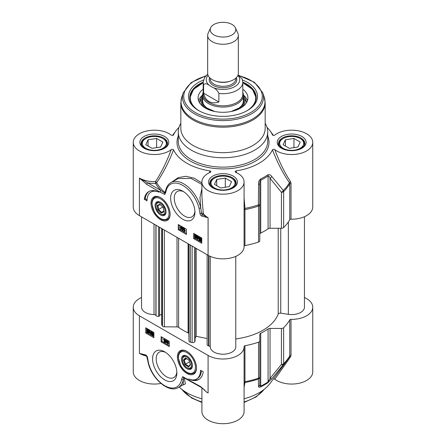 <?xml version="1.0" encoding="UTF-8"?>
<svg xmlns="http://www.w3.org/2000/svg" width="446" height="446" viewBox="0 0 446 446"><rect width="100%" height="100%" fill="white"/><g stroke="black" fill="none" stroke-linecap="round" stroke-linejoin="round"><path stroke-width="0.67" d="M273.454 378.81L274.836 379.217L290.541 356.85L291.015 355.339A1.277 0.736 0 0 0 289.761 355.847A70.278 40.575 180 0 1 283.634 363.691A2.553 1.477 180 0 1 281.426 364.415A2.553 1.243 38.3 0 0 283.355 364.611A69.955 40.391 0 0 0 287.33 360.05L270.003 383.476A51.112 29.508 180 0 1 244.085 398.763M201.915 387.83L201.915 411.53A21.085 12.17 0 0 0 223 423.7A21.085 12.17 0 0 0 244.085 411.53L244.085 346.843A21.085 12.17 180 0 1 231.067 358.088A21.085 12.17 180 0 1 208.092 355.451L139.425 315.807A21.085 12.17 180 0 1 133.248 307.199A21.085 12.17 180 0 1 141.555 297.515M201.915 398.763A51.112 29.508 180 0 1 179.164 387.056M133.248 307.199L133.248 371.88A21.085 12.17 0 0 0 160.956 383.437M274.836 379.217A21.085 12.17 0 0 0 298.363 383.426A21.085 12.17 0 0 0 312.752 371.88L312.752 307.199A21.085 12.17 180 0 1 291.015 319.364A1.277 0.736 0 0 0 289.761 319.871A70.278 40.575 180 0 1 283.634 327.715A2.553 1.477 180 0 1 281.426 328.44L270.042 328.44A2.553 1.477 0 0 0 268.085 328.97A58.777 33.935 180 0 1 260.715 333.223A2.553 1.477 0 0 0 259.801 334.355L259.801 340.928A2.553 1.477 180 0 1 258.535 342.205A70.278 40.575 180 0 1 244.949 345.739A1.277 0.736 0 0 0 244.073 346.442A1.277 0.736 0 0 0 244.073 346.464A21.085 12.17 180 0 1 244.085 346.843M204.803 390.211L200.75 386.682L182.654 376.647L181.594 379.278A1.277 0.859 10.2 0 0 183.384 379.462L183.512 377.483M183.384 379.462L183.2 384.72L178.406 387.496A25.556 14.757 -120 0 0 183.384 379.462M182.291 385.249L185.408 383.911L184.22 377.834A69.91 40.363 0 0 0 184.594 377.979M182.654 376.647L183.378 377.439L201.018 387.267A1.277 0.736 120 0 0 201.129 387.318M187.398 378.972A1.277 0.736 120 0 0 187.66 379.557M200.75 386.682A1.277 0.736 120 0 0 201.012 387.267M181.594 379.278A24.279 14.016 60 0 1 165.951 386.364A24.279 14.016 60 0 1 148.473 362.899A1.277 0.463 165.8 0 1 148.139 362.693A1.277 0.463 165.8 0 1 148.133 362.676C151.791 378.821 168.917 393.623 178.406 387.496M148.473 362.899L147.576 357.854A1.277 0.658 175 0 1 147.208 357.447L146.02 355.59A1.277 0.82 -66 0 1 145.636 354.944L139.425 353.366L144.666 355.072M146.773 356.309L147.537 359.916M244.085 387.145L244.977 382.529L244.949 345.739M244.085 383.382A1.277 1.16 -176.4 0 1 244.977 382.529A69.955 40.391 0 0 0 258.373 379.033A2.553 2.369 0 0 0 259.801 376.903L259.801 340.928M290.541 356.85A1.277 0.669 35.7 0 0 289.471 356.8M289.761 319.871L289.761 355.847L287.33 360.05A69.955 40.391 0 0 0 289.415 356.872M304.445 297.515A21.085 12.17 180 0 1 312.752 307.199M281.426 328.44L281.426 364.415L270.042 378.431A2.553 1.215 40.1 0 0 271.848 378.732L283.355 364.611A2.553 1.801 -134.6 0 0 283.634 363.691L283.634 327.715M258.557 386.403A2.553 2.397 -0 0 0 259.801 384.346L259.801 376.903A2.553 1.477 180 0 1 258.535 378.18A2.553 1.054 71.3 0 1 258.373 379.033L258.557 386.403C258.418 387.267 259.065 387.457 260.509 386.972A58.454 33.751 0 0 0 267.834 382.74L271.848 378.732M270.042 328.44L270.042 378.431L268.085 381.848A58.777 33.935 180 0 1 260.715 386.102C260.024 386.136 259.717 385.55 259.801 384.346M164.725 351.855A17.182 9.918 -120 0 0 152.577 358.868A17.182 9.918 -120 0 0 164.725 379.908A17.182 9.918 -120 0 0 176.872 372.895A17.182 9.918 -120 0 0 164.725 351.855L164.725 351.855M186.946 351.403A13.514 7.805 -120 0 0 183.54 350.16A13.514 7.805 -120 0 0 180.19 366.339A13.514 7.805 -120 0 0 195.878 371.535A13.514 7.805 -120 0 0 186.946 351.403M200.505 370.264L203.214 371.83A22.233 12.839 60 0 1 198.771 379.507A22.233 12.839 60 0 1 188.647 378.949A19.167 11.066 -120 0 0 196.53 379.039A19.167 11.066 -120 0 0 200.505 370.264M161.106 336.669L169.24 341.363L169.24 346.581L161.106 341.887L161.106 336.669M153.881 337.711L145.747 333.017L145.747 327.804L153.881 332.499L153.881 337.711M145.747 333.017L146.65 332.499L153.881 336.669M146.65 328.323L146.65 332.499M150.804 331.372L151.077 333.558L151.445 333.77L151.445 334.121L151.077 333.915L151.077 334.662L150.742 333.719L149.566 333.039L151.345 331.06L151.785 333.34M151.618 334.021L151.077 334.662M149.828 330.157L149.728 332.515M149.566 332.716L148.055 332.967L147.219 332.158L146.907 332.382L146.751 330.603L147.135 329.611L149.377 330.614L149.053 330.848L149.343 332.092L148.953 333.078M147.135 329.611L148.323 329.287M148.59 329.416L149.427 330.235M153.212 332.125L152.666 332.437L153.552 334.545L152.666 335.632L152.053 334.957L151.785 333.524L152.666 332.437L152.119 332.365L153.212 332.125L153.881 332.939M153.881 335.286L152.666 335.632M151.618 331.216L151.077 331.529M151.618 333.246L151.077 333.558M151.785 333.575L151.445 333.77M151.796 333.92L151.445 334.121M150.742 333.368L149.895 332.878L150.742 331.952L150.742 333.368M150.742 332.231L150.436 332.565L150.742 332.738M150.436 332.565L149.895 332.878M149.923 330.302L149.377 330.614M149.661 330.062L149.193 330.33M149.594 330.536L149.053 330.848M147.241 332.192L146.907 332.382M148.813 331.016L148.68 332.683L148.044 332.605L147.442 332.002L148.813 331.016M148.663 330.709L147.286 331.696L147.397 330.007L148.663 330.709M148.836 331.077L147.983 331.69L148.892 332.415M148.245 332.025L147.704 332.337M147.983 331.69L147.442 332.002M147.738 329.956L147.704 330.96L147.158 331.272M147.704 330.96L147.827 331.384M152.125 333.725L152.298 332.766L152.666 332.755L153.207 334.349L152.666 335.32L152.125 333.725L152.666 333.413L153.212 335.002M152.978 335.342L152.666 335.32L153.156 335.035M152.839 332.454L152.666 333.413M162.01 337.193L162.01 341.363L169.24 345.538M168.254 340.794L168.254 342.729L168.621 343.292L167.713 343.398L167.713 344.145L167.378 343.203L166.202 342.171L167.44 340.856L167.713 341.017L167.713 343.041L168.075 343.61M168.254 343.504L167.713 344.145M166.665 339.88L165.912 342.534L165.371 342.846L165.104 342.69L165.89 339.908L166.157 340.064L165.371 342.846M163.409 339.306L164.407 339.094L164.407 342.238L164.078 342.043L164.078 339.596L163.409 339.679L164.189 338.982M164.948 338.888L164.948 341.926L164.407 342.238M163.972 339.177L164.641 338.709M164.858 338.837L164.407 339.094M166.575 339.824L166.157 340.064M166.302 339.668L165.89 339.908M167.902 340.593L167.44 340.856M168.17 340.75L167.713 341.017M168.254 342.729L167.713 343.041M168.621 342.941L168.075 343.253M167.378 342.851L166.531 342.361L167.378 341.441L167.378 342.851M167.378 341.714L167.072 342.049L167.378 342.227M167.072 342.049L166.531 342.361M161.106 341.887L162.01 341.363M201.375 370.771A19.167 11.066 60 0 1 197.439 378.515L196.53 379.039M193.887 379.892A22.233 12.839 -120 0 0 199.211 379.234M176.833 371.791A14.623 8.441 60 0 1 173.84 377.506A14.623 8.441 60 0 1 159.216 369.059A14.623 8.441 60 0 1 159.216 352.173A14.623 8.441 60 0 1 165.661 352.44M186.88 351.364A12.778 7.376 -120 0 0 181.104 351.063L181.466 350.851A12.778 7.376 60 0 1 184.098 350.261M196.073 371A12.778 7.376 60 0 1 194.244 372.984L193.882 373.19A12.778 7.376 -120 0 0 196.508 368.039M186.946 368.753A7.733 4.466 -120 0 0 189.249 369.494A7.733 4.466 -120 0 0 192.416 365.597A7.733 4.466 -120 0 0 186.952 356.125A7.733 4.466 -120 0 0 181.483 359.286A7.733 4.466 -120 0 0 186.946 368.753M186.946 367.655A6.389 3.691 60 0 1 182.431 359.833A6.389 3.691 60 0 1 186.294 356.9A6.389 3.691 60 0 1 191.278 363.451A6.389 3.691 60 0 1 188.853 368.268A6.389 3.691 60 0 1 186.946 367.655L187.426 367.928A7.058 4.075 -120 0 0 189.528 368.608A7.058 4.075 -120 0 0 192.41 365.313M187.192 356.276A7.058 4.075 -120 0 0 182.431 359.286L182.431 359.833M183.417 360.039L184.912 364.616L188.441 367.019L190.481 364.845L188.987 360.268L185.458 357.865L183.417 360.039L184.192 360.112L185.971 358.216M184.912 364.616L185.514 364.148L184.192 360.112L186.662 358.684M188.441 367.019L188.63 366.272L185.514 364.148L189.505 361.845M190.347 364.438L188.63 366.272M157.209 205.394L157.895 209.81L161.251 213.071L163.922 211.917L163.236 207.501L159.88 204.24L157.209 205.394L157.968 205.573L160.237 204.591M157.895 209.81L158.57 209.464L157.968 205.573M161.251 213.071L161.536 212.346L158.57 209.464L162.768 207.044M163.833 211.348L161.536 212.346L163.788 211.042M164.842 212.809A6.389 3.691 60 0 1 160.566 213.874A6.389 3.691 60 0 1 156.05 206.046A6.389 3.691 60 0 1 161.307 203.939A6.389 3.691 60 0 1 164.842 212.809M160.566 213.874L161.039 214.147A7.058 4.075 -120 0 0 165.767 212.971A7.058 4.075 -120 0 0 166.029 211.527M160.811 202.49A7.058 4.075 -120 0 0 156.05 205.5L156.05 206.046M165.739 213.679A7.733 4.466 -120 0 0 166.035 211.811A7.733 4.466 -120 0 0 160.566 202.345A7.733 4.466 -120 0 0 155.102 205.5A7.733 4.466 -120 0 0 160.566 214.966A7.733 4.466 -120 0 0 165.739 213.679M160.499 197.584A12.778 7.376 -120 0 0 154.717 197.277L155.08 197.071A12.778 7.376 60 0 1 157.717 196.48M169.686 217.213A12.778 7.376 60 0 1 167.858 219.203L167.495 219.41A12.778 7.376 -120 0 0 170.121 214.253M160.566 219.694A13.514 7.805 -120 0 0 169.497 217.748A13.514 7.805 -120 0 0 167.322 204.753A13.514 7.805 -120 0 0 157.154 196.379A13.514 7.805 -120 0 0 151.166 205.232A13.514 7.805 -120 0 0 160.566 219.694M201.882 216.154L208.092 217.732L202.462 214.699A1.277 0.82 114 0 0 201.882 216.154A2.475 1.427 -120 0 1 199.942 213.244A1.277 0.658 -5 0 0 201.492 213.244L200.795 207.786A25.556 14.757 -120 0 0 170.918 182.559C168.07 184.282 166.286 187.119 165.566 191.066A1.277 0.859 -169.8 0 0 165.566 191.072A1.277 0.859 -169.8 0 0 165.923 191.813A24.279 14.016 60 0 1 181.567 184.733A24.279 14.016 60 0 1 199.039 208.198A1.277 0.463 -14.2 0 0 200.8 207.83M165.639 190.687L164.825 192.377A69.91 40.363 180 0 1 156.63 182.676A1.277 0.613 34.5 0 0 155.498 181.633L155.57 183.412A1.277 0.992 150.2 0 0 156.63 182.676C163.258 173.003 168.895 162.032 173.527 149.761C172.518 149.181 171.727 149.154 171.164 149.689A21.085 12.17 180 0 1 147.637 153.898A21.085 12.17 180 0 1 133.248 142.352L133.248 207.039A21.085 12.17 0 0 0 139.425 215.647L208.092 255.29A21.085 12.17 0 0 0 231.067 257.933A21.085 12.17 0 0 0 244.085 246.683L244.085 182.001A21.085 12.17 180 0 1 223 194.172A21.085 12.17 180 0 1 201.915 182.001A21.085 12.17 180 0 1 210.3 172.284L210.941 171.771L210.166 170.918L209.196 172.797M182.793 219.242A17.182 9.918 -120 0 0 194.941 212.229A17.182 9.918 -120 0 0 182.793 191.183A17.182 9.918 -120 0 0 170.645 198.202A17.182 9.918 -120 0 0 182.793 219.242M147.013 200.834L144.303 199.267A22.233 12.839 60 0 1 148.747 191.585A22.233 12.839 60 0 1 158.871 192.148A19.167 11.066 -120 0 0 150.982 192.059A19.167 11.066 -120 0 0 147.013 200.834M186.406 234.429L178.277 229.729L178.277 224.516L186.406 229.211L186.406 234.429M193.636 233.381L201.765 238.075L201.765 243.293L193.636 238.599L193.636 233.381M194.54 233.905L194.54 238.075L201.765 242.25M198.035 235.923L198.035 236.648L199.211 237.651M199.05 237.846L197.974 238.995L197.16 239.151L197.16 237.121L196.797 236.91L196.797 236.558L197.16 236.765L197.16 236.018L197.494 236.96L198.671 237.64L197.433 239.307M199.373 240.16L198.86 240.065L199.184 239.831L198.899 238.588L199.284 237.601L200.304 237.233M201.179 237.735L201.559 238.209M201.765 240.656L201.101 241.069L200.187 240.951L199.356 240.132L199.044 240.349M196.045 234.774L195.571 235.048L196.184 235.722L196.457 237.155L195.571 238.242L194.69 236.135L195.571 235.048L195.019 234.975L195.766 234.613M196.112 234.735L196.731 235.41L196.998 236.843L196.112 237.93M199.211 237.322L198.671 237.64M198.035 236.648L197.494 236.96M199.145 237.718L198.671 237.991M197.16 236.347L196.797 236.558M197.678 235.717L197.16 236.018M198.013 235.912L197.494 236.213M197.494 237.311L198.342 237.802L197.494 238.727L197.494 237.311M198.035 237.623L198.035 238.136M199.284 237.601L201.514 238.582L201.185 238.816L201.492 240.076L201.101 241.069M201.737 238.064L201.33 238.298M201.726 238.504L201.185 238.816M199.423 239.664L199.557 237.997L200.193 238.075L200.8 238.677L199.423 239.664M199.579 239.97L200.956 238.984L200.845 240.673L199.579 239.97L200.12 239.658L201.046 240.405M199.886 237.952L199.964 239.351M200.979 239.045L200.12 239.658M196.664 238.002L195.571 238.242M196.112 236.954L195.939 237.913L195.577 237.924L195.03 236.33L195.571 235.36L196.112 236.954M195.939 237.913L195.577 237.924L196.056 237.651M195.259 235.337L195.571 235.36M195.616 235.388L196.117 237.612M193.636 238.599L194.54 238.075M178.277 229.729L179.18 229.211L186.406 233.381M179.18 225.035L179.18 229.211M180.53 226.535L181.399 226.412L181.399 227.165L182.576 227.839L181.344 229.506L180.53 229.662L180.53 227.638L180.162 227.427L180.162 227.07L180.53 227.282L180.53 226.535L180.859 227.477L182.035 228.157L180.797 229.824M182.866 227.834L183.674 227.672L182.893 230.454L182.347 230.766L182.08 230.615L182.866 227.834L183.133 227.99L182.347 230.766M183.83 228.441L184.705 228.319L184.705 230.766L185.369 230.688L185.369 231.061L183.83 231.585L183.83 228.441L184.165 228.636L184.165 231.084L184.828 231L184.828 231.374M184.594 231.385L184.265 231.496M184.705 230.766L184.165 231.084M184.705 228.319L184.165 228.636M185.369 230.688L184.828 231M183.674 227.672L183.133 227.99M182.576 227.839L182.035 228.157M181.399 227.165L180.859 227.477M182.576 228.196L182.035 228.508M180.53 226.863L180.162 227.07M181.399 226.412L180.859 226.724M180.859 227.828L181.712 228.319L180.859 229.238L180.859 227.828M181.399 228.14L181.399 228.653M144.303 199.267L145.206 198.743L147.046 199.808M150.982 192.059L151.885 191.535A19.167 11.066 60 0 1 154.533 190.687M149.209 191.34A22.233 12.839 -120 0 0 145.206 198.743M194.902 211.12A14.623 8.441 60 0 1 191.914 216.834A14.623 8.441 60 0 1 184.599 216.109A14.623 8.441 60 0 1 175.044 203.225A14.623 8.441 60 0 1 177.291 191.507A14.623 8.441 60 0 1 183.735 191.769M139.453 178.11L146.762 184.41A1.277 0.736 -60 0 1 147.665 182.849L139.453 178.11M146.762 184.41L160.12 192.126A1.277 0.736 -60 0 1 161.023 190.559L147.665 182.849A22.361 12.912 0 0 0 155.57 183.412A71.031 41.01 0 0 0 161.023 190.559L164.819 193.146L164.825 192.377M160.12 192.126L164.858 194.45L164.819 193.146M164.786 193.285L165.566 191.072M208.092 255.29L208.092 217.732A21.085 12.17 180 0 1 203.326 213.506A1.277 0.976 146.3 0 1 202.462 214.699A1.238 0.714 60 0 1 201.492 213.244A1.277 0.63 -2.5 0 1 203.326 213.506L201.915 196.614M175.456 179.944L178.3 178.562L191.1 178.406L201.915 184.466M201.915 182.966L194.066 178.16L185.893 176.304L178.266 177.62L171.682 182.119M178.98 127.355A51.112 29.508 0 0 0 175.997 130.762A51.112 29.508 0 0 0 173.527 134.948L173.299 135.205M133.248 142.352A21.085 12.17 180 0 1 147.637 130.812A21.085 12.17 180 0 1 171.164 135.021C171.727 135.556 172.518 135.528 173.527 134.948L173.433 135.088M173.527 149.761A51.112 29.508 0 0 0 210.166 170.918M236.804 172.797L235.834 170.918L235.059 171.771L235.7 172.284A21.085 12.17 180 0 1 244.085 182.001M235.834 170.918A51.112 29.508 0 0 0 272.473 149.761C277.122 162.071 282.77 173.059 289.415 182.743L289.761 183.735L289.761 219.711A1.277 0.736 180 0 1 291.015 219.209A21.085 12.17 0 0 0 312.752 207.039L312.752 142.352A21.085 12.17 180 0 1 298.363 153.898A21.085 12.17 180 0 1 274.836 149.689C274.273 149.154 273.482 149.181 272.473 149.761M272.701 135.205L272.473 134.948C273.487 135.528 274.273 135.556 274.836 135.021A21.085 12.17 180 0 1 298.363 130.812A21.085 12.17 180 0 1 312.752 142.352M267.02 127.355A51.112 29.508 0 0 1 270.003 130.762A51.112 29.508 0 0 1 272.473 134.948L272.567 135.088M180.831 123.319A44.723 25.818 0 0 0 178.277 131.921A44.723 25.818 0 0 0 191.379 150.179A44.723 25.818 0 0 0 240.115 155.777A44.723 25.818 0 0 0 267.723 131.921A44.723 25.818 0 0 0 265.169 123.319M304.172 145.535A12.778 7.376 0 0 0 304.445 144.025A12.778 7.376 0 0 0 300.704 138.806L300.164 138.494A12.009 6.935 180 0 1 297.672 149.404A12.009 6.935 180 0 1 280.066 145.195A12.009 6.935 180 0 1 283.177 138.494A12.009 6.935 180 0 1 300.164 138.494M283.177 138.494L282.63 138.806A12.778 7.376 0 0 0 278.889 144.025A12.778 7.376 0 0 0 279.163 145.535M289.376 148.334L283.115 144.721L285.407 139.782L293.959 138.461L300.219 142.073L297.928 147.013L289.376 148.334M293.959 138.461L293.959 147.626M285.407 139.782L285.407 146.043M235.505 185.185A12.778 7.376 0 0 0 235.778 183.668A12.778 7.376 0 0 0 232.037 178.45L231.491 178.138A12.009 6.935 180 0 1 233.403 186.512A12.009 6.935 180 0 1 219.889 189.74A12.009 6.935 180 0 1 214.509 178.138A12.009 6.935 180 0 1 231.491 178.138M214.509 178.138L213.963 178.45A12.778 7.376 0 0 0 210.222 183.668A12.778 7.376 0 0 0 210.495 185.185M229.261 186.657L220.709 187.978L214.448 184.365L216.739 179.431L225.291 178.105L231.552 181.723L229.261 186.657M225.291 178.105L225.291 187.27M216.739 179.431L216.739 185.687M166.837 145.535A12.778 7.376 0 0 0 167.111 144.025A12.778 7.376 0 0 0 163.37 138.806L162.823 138.494A12.009 6.935 180 0 1 160.337 149.404A12.009 6.935 180 0 1 142.731 145.195A12.009 6.935 180 0 1 145.836 138.494A12.009 6.935 180 0 1 162.823 138.494M145.836 138.494L145.296 138.806A12.778 7.376 0 0 0 141.555 144.025A12.778 7.376 0 0 0 141.828 145.535M152.041 148.334L145.781 144.721L148.072 139.782L156.624 138.461L162.885 142.073L160.593 147.013L152.041 148.334M156.624 138.461L156.624 147.626M148.072 139.782L148.072 146.043M201.915 188.574L199.959 197.567L200.795 207.786M171.164 149.689C166.854 161.547 161.63 172.195 155.498 181.633A21.085 12.17 180 0 1 139.425 178.088L139.425 215.647M291.015 219.209L291.015 183.234L290.541 181.7A1.277 0.613 -34.6 0 0 289.415 182.743A69.955 40.391 180 0 1 283.355 190.475A2.553 1.243 141.7 0 1 281.426 192.31A2.553 1.477 0 0 0 283.634 191.579A2.553 1.801 -134.6 0 0 283.355 190.475L271.848 176.566A2.553 1.215 139.9 0 1 270.042 178.294L281.426 192.31L281.426 228.285A2.553 1.477 0 0 0 283.634 227.555A70.278 40.575 0 0 0 289.761 219.711M290.541 181.7C284.397 172.245 279.163 161.575 274.836 149.689M244.085 208.505L244.977 208.394L244.085 197.851M244.085 210.217A1.277 0.736 180 0 1 244.949 209.609L244.977 208.394A69.955 40.391 180 0 0 258.373 204.898A2.553 1.054 71.3 0 1 258.535 206.069A2.553 1.477 0 0 0 259.801 204.798L258.373 204.898L258.557 184.237L259.801 184.209C259.723 182.347 260.024 181.009 260.715 180.19A58.777 33.935 0 0 0 268.085 175.936C268.815 175.936 269.468 176.722 270.042 178.294L270.042 228.285L281.426 228.285M271.848 176.566C270.689 174.955 269.351 174.369 267.834 174.804A58.454 33.751 180 0 1 260.509 179.036C259.07 180.301 258.418 182.035 258.557 184.237M244.085 246.192A1.277 0.736 180 0 1 244.949 245.584A70.278 40.575 0 0 0 258.535 242.044A2.553 1.477 0 0 0 259.801 240.773L259.801 184.209M193.185 145.524A42.169 24.346 0 0 0 239.134 150.798A42.169 24.346 0 0 0 265.169 128.309L265.169 102.836A42.169 24.346 0 0 1 239.134 125.332A42.169 24.346 0 0 1 193.185 120.052A42.169 24.346 0 0 1 180.831 102.836L180.831 128.309A42.169 24.346 0 0 0 193.185 145.524M203.488 80.024A34.498 19.919 0 0 0 198.604 110.536A34.498 19.919 0 0 0 247.396 110.536A34.498 19.919 0 0 0 242.512 80.024M199.067 110.792A33.221 19.178 180 0 1 189.779 97.49A33.221 19.178 180 0 1 203.198 82.092M242.802 82.092A33.221 19.178 180 0 1 256.221 97.49A33.221 19.178 180 0 1 246.933 110.792M203.192 89.183A24.915 14.383 0 0 0 198.091 98.204A24.915 14.383 0 0 0 222.019 112.286A24.915 14.383 0 0 0 247.909 98.204A24.915 14.383 0 0 0 242.808 89.183M202.556 95.316A22.233 12.834 0 0 0 201.464 97.172A22.233 12.834 0 0 0 204.798 107.731M241.202 107.731A22.233 12.834 0 0 0 244.536 97.172A22.233 12.834 0 0 0 243.444 95.316M259.801 234.2A2.553 1.477 180 0 1 260.715 233.068A58.777 33.935 0 0 0 268.085 228.815A2.553 1.477 180 0 1 270.042 228.285M235.778 338.96A56.48 32.608 0 0 0 278.22 314.04A2.046 1.182 180 0 1 280.751 313.148L288.361 314.324A12.778 7.376 0 0 0 304.445 307.199L304.445 216.723M207.139 254.738L207.139 344.752A2.046 1.182 0 0 0 208.499 345.867L208.867 345.94A2.046 1.182 180 0 1 210.228 347.027A12.778 7.376 0 0 0 223.156 354.219A12.778 7.376 0 0 0 235.778 346.843L235.778 256.366M195.069 338.152L196.195 336.306L207.139 338.547M161.703 228.508L161.703 324.632A2.046 1.182 0 0 0 161.82 325.028L162.45 326.054A2.046 1.182 0 0 0 164.362 326.84L177.017 326.907A2.046 1.182 180 0 1 178.606 327.358A56.48 32.608 0 0 0 188.084 332.827A2.046 1.182 180 0 1 188.864 333.742L188.976 341.051A2.046 1.182 0 0 0 190.336 342.154L192.12 342.517A2.046 1.182 0 0 0 194.729 341.798L195.069 341.246L195.069 247.775M159.596 314.993L161.703 314.564M141.555 216.879L141.555 307.199A12.778 7.376 0 0 0 154.015 314.575A2.046 1.182 180 0 1 155.894 315.355L156.022 315.567A2.046 1.182 0 0 0 158.631 316.286L159.596 316.091L159.596 227.293M196.195 248.428L196.195 336.306M210.651 27.78L208.182 33.132A15.331 8.853 0 0 0 207.669 35.412L207.669 73.334A15.331 8.853 0 0 0 212.157 79.594A15.331 8.853 0 0 0 228.87 81.512A15.331 8.853 0 0 0 238.331 73.334L238.331 35.412A15.331 8.853 0 0 0 237.818 33.132L235.349 27.78A12.778 7.376 0 0 0 223 22.3A12.778 7.376 0 0 0 210.651 27.78A12.778 7.376 0 0 0 213.963 34.894A12.778 7.376 0 0 0 229.378 36.07A12.778 7.376 0 0 0 235.349 27.78M209.793 85.693L212.714 87.383C215.446 88.419 217.503 90.443 218.88 93.443L218.88 102C215.072 103.232 211.772 103.065 208.996 101.51C206.258 99.882 204.469 97.111 203.627 93.192L203.627 84.64C205.004 83.229 207.061 83.58 209.793 85.693A16.736 9.661 180 0 1 208.081 75.374M242.195 79.042L238.08 74.934M218.88 102L203.627 93.192M207.719 74.047L204.575 77.487L203.192 82.259L203.192 94.362A19.808 11.434 0 0 0 208.996 102.446A19.808 11.434 0 0 0 230.582 104.927A19.808 11.434 0 0 0 242.808 94.362L242.808 82.259A19.808 11.434 0 0 1 218.88 93.443M203.192 92.339A20.444 11.802 0 0 0 202.556 95.266A20.444 11.802 0 0 0 208.544 103.611A20.444 11.802 0 0 0 230.822 106.17A20.444 11.802 0 0 0 243.444 95.266A20.444 11.802 0 0 0 242.808 92.339M207.669 35.412A15.331 8.853 0 0 0 212.157 41.668A15.331 8.853 0 0 0 228.87 43.591A15.331 8.853 0 0 0 238.331 35.412M201.915 401.957A44.723 25.818 180 0 1 191.379 397.442A44.723 25.818 180 0 1 182.007 389.509M263.993 389.509A44.723 25.818 180 0 1 244.085 401.957M147.576 357.854A2.475 1.427 -120 0 0 145.636 354.944M203.566 389.118A21.085 12.17 0 0 0 208.092 393.01L208.092 355.451M139.425 315.807L139.425 353.366A21.085 12.17 0 0 0 146.606 356.081M244.085 382.322A1.277 0.736 180 0 1 244.949 381.715A70.278 40.575 180 0 0 258.535 378.18L258.535 342.205M291.015 355.339L291.015 319.364M267.834 382.74A2.553 1.6 -124.6 0 0 268.085 381.848L268.085 328.97M260.715 333.223L260.715 386.102A2.553 1.338 64.2 0 1 260.509 386.972M149.811 331.138L149.265 331.45M149.884 331.779L149.343 332.092M148.568 329.432L148.05 329.728M148.585 332.292L148.044 332.605M147.659 330.497L147.119 330.809M153.881 334.355L153.552 334.545M186.946 372.248A12.009 6.935 -120 0 0 194.305 361.784A12.009 6.935 -120 0 0 179.593 353.288A12.009 6.935 -120 0 0 186.946 372.248M160.566 218.462A12.009 6.935 -120 0 0 167.919 207.998A12.009 6.935 -120 0 0 153.212 199.507A12.009 6.935 -120 0 0 160.566 218.462M199.039 208.198L199.942 213.244M164.858 194.45L165.923 191.813M200.655 237.439L200.182 237.712M201.191 237.746L200.644 238.064M199.808 238.476L199.267 238.788M200.728 240.282L200.187 240.595M196.731 235.41L196.184 235.722M196.837 236.932L196.457 237.155M195.571 236.018L195.03 236.33M212.792 187.894A14.439 8.335 0 0 0 236.949 184.159A14.439 8.335 0 0 0 219.265 173.946A14.439 8.335 0 0 0 212.792 187.894M144.119 148.25A14.439 8.335 0 0 0 168.281 144.51A14.439 8.335 0 0 0 150.597 134.302A14.439 8.335 0 0 0 144.119 148.25M281.459 148.25A14.439 8.335 0 0 0 305.616 144.51A14.439 8.335 0 0 0 287.932 134.302A14.439 8.335 0 0 0 281.459 148.25M178.277 136.136A45.999 26.559 0 0 0 190.475 161.134A45.999 26.559 0 0 0 245.49 165.522A45.999 26.559 0 0 0 267.723 136.136M267.723 131.921L267.723 141.31A44.723 25.818 180 0 1 240.115 165.165A44.723 25.818 180 0 1 191.379 159.568A44.723 25.818 180 0 1 178.277 141.31L178.277 131.921M278.505 143.4A13.163 7.599 180 0 1 291.667 135.801A13.163 7.599 180 0 1 304.83 143.4C304.874 144.783 304.005 146.165 302.232 147.542C295.899 151.155 289.186 151.367 282.095 148.184C279.034 145.658 277.836 144.064 278.505 143.4M209.837 183.044A13.163 7.599 180 0 1 223 175.445A13.163 7.599 180 0 1 236.163 183.044C236.207 184.432 235.337 185.815 233.565 187.192C227.231 190.799 220.519 191.016 213.428 187.833C210.367 185.302 209.168 183.707 209.837 183.044M141.17 143.4A13.163 7.599 180 0 1 154.333 135.801A13.163 7.599 180 0 1 167.495 143.4C167.534 144.783 166.67 146.165 164.892 147.542C158.564 151.155 151.852 151.367 144.76 148.184C141.7 145.658 140.501 144.064 141.17 143.4M291.015 183.234A1.277 0.736 0 0 0 289.761 183.735A70.278 40.575 0 0 1 283.634 191.579L283.634 227.555M268.085 228.815L268.085 175.936A2.553 1.6 -124.6 0 0 267.834 174.804M244.949 245.584L244.949 209.609A70.278 40.575 0 0 0 258.535 206.069L258.535 242.044M260.509 179.036A2.553 1.338 64.2 0 1 260.715 180.19L260.715 233.068M205.851 75.77L191.156 82.61L183.228 92.79L181.767 97.167A41.991 24.246 0 0 0 193.308 118.904A41.991 24.246 0 0 0 242.691 123.174A41.991 24.246 0 0 0 264.233 97.167L265.169 102.836M183.228 92.79A40.502 23.387 0 0 0 194.361 113.758A40.502 23.387 0 0 0 241.988 117.878A40.502 23.387 0 0 0 262.772 92.79L264.233 97.167M205.528 76.143A39.27 22.674 0 0 0 195.231 112.481A39.27 22.674 0 0 0 255.224 109.409A39.27 22.674 0 0 0 239.424 75.853M246.744 110.898A32.709 18.888 0 0 0 242.808 82.878M203.192 82.878A32.709 18.888 0 0 0 199.256 110.898M247.407 100.813A24.731 14.278 0 0 0 243.444 95.087M202.556 95.087A24.731 14.278 0 0 0 198.593 100.813M246.471 102.736A23.493 13.564 0 0 0 245.752 99.915L244.536 97.172M201.464 97.172L200.248 99.915A23.493 13.564 0 0 0 199.529 102.736M202.556 97.1A21.213 12.248 0 0 0 211.761 110.747M234.239 110.747A21.213 12.248 0 0 0 243.444 97.1M280.751 228.285L280.751 313.148M288.361 221.952L288.361 314.324M278.22 228.285L278.22 314.04M210.228 256.366L210.228 347.027M208.867 255.714L208.867 345.94M208.499 255.519L208.499 345.867M194.729 247.575L194.729 341.798M192.12 246.069L192.12 342.517M190.336 245.044L190.336 342.154M188.976 244.252L188.976 341.051M188.864 244.191L188.864 333.742M188.084 243.739L188.084 332.827M178.606 238.27L178.606 327.358M177.017 237.35L177.017 326.907M164.362 230.047L164.362 326.84M162.45 228.943L162.45 326.054M161.82 228.581L161.82 325.028M158.631 226.735L158.631 316.286M156.022 225.23L156.022 315.567M155.894 225.152L155.894 315.355M154.015 224.07L154.015 314.575M216.226 81.278A12.778 7.376 0 0 0 229.774 81.278M235.778 78.228L235.778 78.92A12.778 7.376 180 0 1 227.889 85.738A12.778 7.376 180 0 1 213.963 84.138A12.778 7.376 180 0 1 210.222 78.92L210.222 78.228M209.665 77.704A13.798 7.967 0 0 0 213.244 85.392A13.798 7.967 0 0 0 229.891 86.658A13.798 7.967 0 0 0 236.335 77.704M237.919 75.374A16.736 9.661 180 0 1 233.654 87.21A16.736 9.661 180 0 1 212.714 87.383M203.192 82.259A19.808 11.434 0 0 0 203.627 84.64M181.567 389.157L191.641 398.027L201.915 402.459M264.433 389.157L256.216 396.89L244.085 402.459M204.931 390.328L201.023 387.251M148.139 362.687L147.208 357.447M146.037 355.585L144.376 354.977M181.104 351.063C179.114 352.307 178.155 354.52 178.238 357.686L180.786 365.915C182.525 368.898 184.633 371.128 187.108 372.6C189.043 373.965 191.301 374.166 193.882 373.19M154.717 197.277C152.727 198.526 151.774 200.733 151.857 203.9L154.405 212.134C156.145 215.117 158.252 217.341 160.727 218.813C162.656 220.185 164.914 220.38 167.495 219.41M304.445 145.039L304.445 144.025M278.889 145.039L278.889 144.025M235.778 184.683L235.778 183.668M210.222 184.683L210.222 183.668M167.111 145.039L167.111 144.025M141.555 145.039L141.555 144.025M170.918 182.559L175.702 179.799M270.003 130.762L273.454 135.428M175.997 130.762L172.546 135.428M181.767 97.167L180.831 102.836M262.772 92.79L254.387 82.276L238.827 75.424M256.216 97.908L252.497 89.378L242.808 82.739M203.192 82.739L193.503 89.378L189.784 97.908M243.26 99.469L243.444 100.991L242.858 103.695L241.637 105.669L239.151 107.993L231.195 111.494M202.74 99.469L202.556 100.991L203.142 103.695L204.363 105.669L206.849 107.993L214.805 111.494M201.915 196.575L201.915 182.001M242.195 79.037L242.808 82.259M243.444 101.554L243.444 95.266M202.556 101.554L202.556 95.266"/></g></svg>
